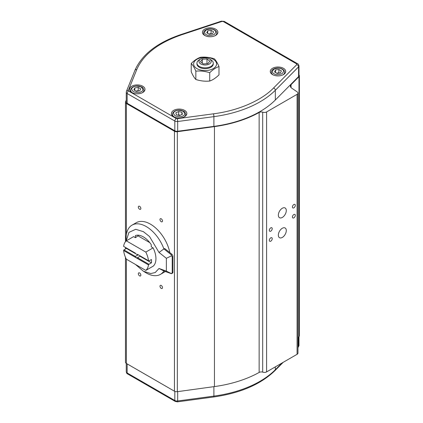 <?xml version="1.0" encoding="UTF-8"?>
<svg xmlns="http://www.w3.org/2000/svg" width="423" height="423" viewBox="0 0 423 423"><rect width="100%" height="100%" fill="white"/><g stroke="black" fill="none" stroke-linecap="round" stroke-linejoin="round"><path stroke-width="0.63" d="M169.84 252.637A28.42 16.407 -120 0 0 155.648 227.96A28.42 16.407 -120 0 0 136.201 222.731L132.024 225.142A28.42 16.407 60 0 1 163.907 248.92L164.632 248.502L171.754 254.154A2.041 1.179 60 0 1 172.933 256.47L172.933 272.2A2.041 1.179 60 0 1 172.51 273.136L171.542 273.692L172.209 272.618L172.209 256.888L171.029 254.567L163.907 248.92L159.022 252.473L166.366 258.3L171.553 255.82M126.191 240.936L126.144 238.741A28.42 16.407 60 0 1 126.139 238.154A28.42 16.407 60 0 1 132.024 225.142M138.326 273.692A1.787 1.031 -120 0 0 139.104 275.489A1.787 1.031 -120 0 0 140.478 275.97A1.787 1.031 -120 0 0 140.848 275.151A1.787 1.031 -120 0 0 140.071 273.353A1.787 1.031 -120 0 0 138.691 272.877A1.787 1.031 -120 0 0 138.326 273.692M138.326 207.037A1.787 1.031 -120 0 0 139.104 208.83A1.787 1.031 -120 0 0 140.478 209.311A1.787 1.031 -120 0 0 140.848 208.491A1.787 1.031 -120 0 0 140.071 206.694A1.787 1.031 -120 0 0 138.691 206.218A1.787 1.031 -120 0 0 138.326 207.037M159.973 219.532A1.787 1.031 -120 0 0 160.751 221.329A1.787 1.031 -120 0 0 162.125 221.811A1.787 1.031 -120 0 0 162.495 220.991A1.787 1.031 -120 0 0 161.718 219.193A1.787 1.031 -120 0 0 160.343 218.717A1.787 1.031 -120 0 0 159.973 219.532M159.973 286.191A1.787 1.031 -120 0 0 160.751 287.989A1.787 1.031 -120 0 0 162.125 288.465A1.787 1.031 -120 0 0 162.495 287.651A1.787 1.031 -120 0 0 161.718 285.853A1.787 1.031 -120 0 0 160.343 285.372A1.787 1.031 -120 0 0 159.973 286.191M269.329 230.345A2.041 1.179 120 0 0 269.752 231.281A2.041 1.179 120 0 0 271.323 230.731A2.041 1.179 120 0 0 272.216 228.679A2.041 1.179 120 0 0 271.793 227.743A2.041 1.179 120 0 0 270.218 228.293A2.041 1.179 120 0 0 269.329 230.345M292.42 207.016A2.041 1.179 120 0 0 292.843 207.947A2.041 1.179 120 0 0 294.413 207.402A2.041 1.179 120 0 0 295.307 205.345A2.041 1.179 120 0 0 294.884 204.415A2.041 1.179 120 0 0 293.313 204.959A2.041 1.179 120 0 0 292.42 207.016M278.35 235.135A5.615 3.241 120 0 0 279.513 237.705A5.615 3.241 120 0 0 283.838 236.203A5.615 3.241 120 0 0 286.286 230.551A5.615 3.241 120 0 0 285.123 227.981A5.615 3.241 120 0 0 280.798 229.488A5.615 3.241 120 0 0 278.35 235.135M278.35 215.138A5.615 3.241 120 0 0 279.513 217.708A5.615 3.241 120 0 0 283.838 216.206A5.615 3.241 120 0 0 286.286 210.554A5.615 3.241 120 0 0 285.123 207.984A5.615 3.241 120 0 0 280.798 209.491A5.615 3.241 120 0 0 278.35 215.138M269.329 240.343A2.041 1.179 120 0 0 269.752 241.279A2.041 1.179 120 0 0 271.323 240.729A2.041 1.179 120 0 0 272.216 238.678A2.041 1.179 120 0 0 271.793 237.742A2.041 1.179 120 0 0 270.218 238.292A2.041 1.179 120 0 0 269.329 240.343M292.42 217.015A2.041 1.179 120 0 0 292.843 217.945A2.041 1.179 120 0 0 294.413 217.401A2.041 1.179 120 0 0 295.307 215.344A2.041 1.179 120 0 0 294.884 214.413A2.041 1.179 120 0 0 293.313 214.958A2.041 1.179 120 0 0 292.42 217.015M184.587 116.674A7.714 4.452 0 0 0 186.834 113.745A7.714 4.452 0 0 0 182.26 109.451A7.714 4.452 0 0 0 173.673 110.377A7.714 4.452 0 0 0 171.426 113.745A7.714 4.452 0 0 0 176.354 117.684A7.714 4.452 0 0 0 184.587 116.674M142.731 92.51A7.714 4.452 0 0 0 144.983 89.581A7.714 4.452 0 0 0 140.404 85.293A7.714 4.452 0 0 0 131.823 86.213A7.714 4.452 0 0 0 129.57 89.581A7.714 4.452 0 0 0 134.503 93.52A7.714 4.452 0 0 0 142.731 92.51M215.614 35.437A7.714 4.452 0 0 0 217.866 32.508A7.714 4.452 0 0 0 213.287 28.214A7.714 4.452 0 0 0 204.706 29.139A7.714 4.452 0 0 0 202.453 32.508A7.714 4.452 0 0 0 207.381 36.441A7.714 4.452 0 0 0 215.614 35.437M283.442 68.299A7.714 4.452 0 0 0 274.86 67.379A7.714 4.452 0 0 0 270.281 71.667A7.714 4.452 0 0 0 272.534 74.596A7.714 4.452 0 0 0 280.761 75.606A7.714 4.452 0 0 0 285.694 71.667A7.714 4.452 0 0 0 283.442 68.299M218.992 66.538L218.992 74.871C215.926 77.885 212.843 79.942 209.729 81.036C205.139 81.502 200.507 80.989 195.844 79.492L195.479 79.085C194.062 77.494 192.645 75.056 191.222 71.778L191.222 63.445C192.629 64.883 194.046 67.183 195.479 70.345L195.844 71.159C200.439 70.694 205.065 71.212 209.729 72.703C212.795 69.689 215.883 67.632 218.992 66.538C217.586 63.291 216.169 60.854 214.736 59.225L214.366 58.823C209.776 57.332 205.15 56.819 200.486 57.274C197.419 58.337 194.331 60.394 191.222 63.445M145.808 252.092L126.308 240.835L133.594 236.626L135.445 237.694L135.445 235.537A17.808 10.279 60 0 1 151.249 244.663L151.249 246.815L153.1 247.883L145.808 252.092A17.782 10.268 60 0 1 148.499 260.732L148.912 260.965L151.434 259.505A17.782 10.268 60 0 1 151.434 262.842L148.912 264.296L137.501 257.713L136.058 257.713L135.339 256.46L123.928 249.877L126.456 248.417A17.782 10.268 60 0 1 126.419 247.978M153.1 247.883A17.782 10.268 -120 0 1 153.126 247.941L153.152 247.957A17.808 10.279 60 0 1 153.152 266.204L153.126 266.194A17.782 10.268 -120 0 1 153.1 266.215L145.808 270.424L126.308 259.162A17.782 10.268 60 0 1 123.616 250.527L123.928 249.877M213.224 59.262A11.479 6.631 180 0 1 213.224 68.637A11.479 6.631 180 0 1 196.991 68.637A11.479 6.631 180 0 1 196.991 59.262A11.479 6.631 180 0 1 213.224 59.262M140.388 256.047A2.554 1.475 60 0 1 140.219 256.174A2.554 1.475 60 0 1 140.029 256.253L151.434 262.842M137.501 257.713L140.029 256.253M126.456 248.417L137.861 255.006L135.339 256.46M137.861 255.006A2.554 1.475 60 0 1 137.501 254.376L148.499 260.732M210.881 59.78L209.438 58.95L210.881 59.78A8.164 4.711 180 0 1 213.271 63.117A8.164 4.711 180 0 1 208.232 67.469A8.164 4.711 180 0 1 199.333 66.448A8.164 4.711 180 0 1 196.944 63.117A8.164 4.711 180 0 1 199.333 59.78L200.777 58.95A6.123 3.537 180 0 1 209.438 58.95L209.438 58.95A6.123 3.537 180 0 1 209.438 63.947A6.123 3.537 180 0 1 200.777 63.947A6.123 3.537 180 0 1 200.777 58.95M196.944 63.117L196.944 63.947A8.164 4.711 0 0 0 199.333 67.283A8.164 4.711 0 0 0 208.232 68.304A8.164 4.711 0 0 0 213.271 63.947L213.271 63.117M126.255 100.108L125.552 101.816A3.061 1.766 0 0 0 125.467 102.223A3.061 1.766 0 0 0 126.366 103.476L174.456 131.241A3.061 1.766 0 0 0 177.332 131.712L214.445 126.614A96.439 55.677 0 0 0 259.151 112.476L259.14 112.486A3.083 1.777 180 0 1 262.683 112.148A3.061 1.766 0 0 0 266.585 111.942L297.073 94.34A3.061 1.766 0 0 0 297.972 93.092A3.061 1.766 0 0 0 297.258 91.955L291.574 88.042A5.102 2.945 180 0 1 290.379 86.149A5.102 2.945 180 0 1 291.05 84.69L298.982 76.663A3.061 1.766 0 0 0 299.384 75.786A3.061 1.766 0 0 0 298.987 74.913M275.331 100.002L275.331 90.252L298.58 66.85A3.061 1.766 180 0 0 298.987 65.972L298.987 75.722A3.061 1.766 180 0 1 298.58 76.6L275.331 100.002A95.926 55.381 180 0 1 213.901 126.382L177.686 131.257A3.061 1.766 180 0 1 174.826 130.786L127.154 103.265A3.061 1.766 180 0 1 126.255 102.012L126.255 92.267A3.061 1.766 180 0 0 127.154 93.515L127.154 103.265M297.972 337.654L298.982 336.629A3.061 1.766 0 0 0 299.384 335.751L299.384 75.786M125.467 257.343L125.467 362.194A3.061 1.766 0 0 0 126.366 363.442L174.456 391.212A3.061 1.766 0 0 0 177.332 391.677L214.445 386.58A96.439 55.677 0 0 0 259.14 372.446A3.083 1.777 180 0 1 262.683 372.113A3.061 1.766 0 0 0 266.585 371.912L297.073 354.31A3.061 1.766 0 0 0 297.972 353.057L297.972 93.092M160.444 274.368A28.42 16.407 60 0 1 145.221 272.343L143.392 271.238L150.752 273.544L155.188 272.56L159.022 268.468L163.907 271A28.42 16.407 60 0 1 160.444 274.368L164.621 271.957A28.42 16.407 -120 0 0 165.319 271.508M262.683 112.148L262.683 372.113M259.14 372.452L259.14 112.486M143.392 271.238L135.482 264.46M126.218 240.909L128.957 232.364L135.73 229.298L143.392 231.656L149.531 236.536L159.022 252.473M163.907 271L171.029 273.575M159.022 268.468L166.366 271.122L171.553 273.676M166.366 271.122L166.366 258.3M137.983 235.828L149.779 242.638M135.445 237.694L138.131 235.717L138.131 235.177M209.729 72.703L209.729 81.036M195.844 79.492L195.844 71.159M135.339 253.128L123.616 246.36A17.782 10.268 60 0 1 126.308 240.835M145.808 270.424A17.782 10.268 -120 0 0 148.499 264.898L123.616 250.527M148.912 264.296L148.499 264.898M153.126 266.194L153.612 265.919M182.398 114.305L179.595 115.548L176.328 114.77L175.862 112.745L178.665 111.503L181.932 112.28L182.398 114.305M134.778 87.921L138.194 87.392L140.69 88.835L139.775 90.808L136.365 91.336L133.864 89.893L134.778 87.921L134.778 90.416M207.661 30.842L211.072 30.313L213.573 31.757L212.658 33.729L209.242 34.258L206.747 32.814L207.661 30.842L207.661 33.343M275.489 70.007L278.905 69.478L281.401 70.921L280.486 72.893L277.076 73.417L274.575 71.979L275.489 70.007L275.489 72.502M181.932 114.511L181.932 112.28M180.314 115.23L178.665 114.834L178.665 111.503M178.665 114.834L177.946 115.156M138.638 90.982L138.194 90.723L138.194 87.392M138.194 90.723L135.915 91.077M211.521 33.909L211.072 33.65L211.072 30.313M211.072 33.65L208.798 33.999M279.349 73.068L278.905 72.809L278.905 69.478M278.905 72.809L276.626 73.163M207.905 63.64L203.225 63.942L200.423 61.753L202.31 59.262L206.99 58.956L209.792 61.145L207.905 63.64M206.99 63.699L206.99 58.956M202.31 63.228L202.31 59.262M175.159 111.233C176.814 110.022 179.458 110.022 183.101 111.233C185.2 113.338 185.2 114.866 183.101 115.817C181.446 117.028 178.802 117.028 175.159 115.817C173.06 113.713 173.06 112.185 175.159 111.233M174.403 117.044A6.636 3.828 180 0 1 172.499 114.358C172.436 113.227 173.155 112.169 174.651 111.186C176.55 110.17 178.702 109.869 181.107 110.287C183.307 111.275 184.788 110.53 185.766 114.358A6.636 3.828 180 0 1 183.857 117.044M133.308 87.069C134.958 85.858 137.607 85.858 141.245 87.069C143.349 89.174 143.349 90.702 141.245 91.654C139.595 92.87 136.952 92.87 133.308 91.654C131.209 89.549 131.209 88.026 133.308 87.069M132.552 92.886A6.636 3.828 180 0 1 130.644 90.194C130.58 89.063 131.299 88.005 132.801 87.022C134.699 86.006 136.851 85.705 139.257 86.123C141.456 87.112 142.932 86.366 143.91 90.194A6.636 3.828 180 0 1 142.001 92.886M206.191 34.58C204.087 33.623 204.087 32.095 206.191 29.996C209.829 28.78 212.478 28.78 214.128 29.996C216.227 30.948 216.227 32.476 214.128 34.58C210.485 35.791 207.841 35.791 206.191 34.58M205.435 35.807A6.636 3.828 180 0 1 203.526 33.121L203.526 34.559M274.019 73.739C271.92 72.788 271.92 71.26 274.019 69.155C277.662 67.944 280.306 67.944 281.956 69.155C284.06 70.112 284.06 71.635 281.956 73.739C278.318 74.95 275.669 74.95 274.019 73.739M273.263 74.971A6.636 3.828 180 0 1 271.355 72.28L271.355 73.724M203.526 33.121C203.574 29.05 210.903 27.701 214.635 29.943C216.137 30.932 216.856 31.989 216.793 33.121A6.636 3.828 180 0 1 214.884 35.807M271.355 72.28C271.407 68.209 278.731 66.86 282.469 69.108C283.965 70.091 284.684 71.149 284.621 72.28A6.636 3.828 180 0 1 282.712 74.971M298.982 76.663L298.987 345.438L298.257 347.167A2.041 1.443 -135.2 0 0 298.58 346.315L298.58 337.036M214.445 126.614L214.445 386.58M177.332 391.677L177.332 131.712M174.456 131.241L174.456 391.212M126.366 363.442L126.366 259.199M126.366 248.47L126.366 247.947M126.366 234.797L126.366 103.476M291.05 87.609L291.05 84.69M297.073 94.34L297.073 354.31M266.585 371.912L266.585 111.942M174.826 130.786L174.826 121.036L127.154 93.515A2.041 1.179 120 0 1 128.597 91.014L128.322 90.464L136.766 69.557C143.381 54.424 158.287 42.855 181.488 34.845L222.022 21.42L223.254 21.515L296.645 63.889L296.809 64.597L273.559 88C261.398 100.663 237.932 110.736 213.435 113.819L177.221 118.694L176.269 118.54L128.597 91.014M177.686 131.257L177.686 121.512A3.061 1.766 180 0 1 174.826 121.036A2.041 1.179 -60 0 1 176.269 118.54M177.221 118.694A2.041 0.381 -97.7 0 1 177.686 121.512L213.901 116.637L213.901 126.382M273.559 88A2.041 1.443 -135.2 0 1 275.331 90.252A95.926 55.381 180 0 1 213.901 116.637A2.041 0.381 -97.7 0 0 213.435 113.819M296.809 64.597A2.041 1.443 -135.2 0 1 298.58 66.85L298.58 76.6M126.255 363.378L126.255 371.732A3.061 1.766 0 0 0 127.154 372.98L127.154 363.896M175.249 401.438L177.491 401.85A2.041 0.381 -97.7 0 0 177.686 400.972A3.061 1.766 0 0 1 174.826 400.502A2.041 1.179 -60 0 0 175.249 401.438L127.577 373.916A2.041 1.179 -60 0 1 127.154 372.98L174.826 400.502L174.826 391.391M177.491 401.85L213.705 396.975A2.041 0.381 -97.7 0 0 213.901 396.102L177.686 400.972L177.686 391.629M213.705 396.975C240.317 393.152 260.748 384.354 275.008 370.569A2.041 1.443 -135.2 0 0 275.331 369.718A95.926 55.381 0 0 1 213.901 396.102L213.901 386.654M281.982 363.024L275.331 369.718L275.331 366.863M297.972 346.929L298.58 346.315A3.061 1.766 0 0 0 298.987 345.438M298.987 65.972C298.548 64.418 298.109 63.693 297.665 63.788A2.041 1.179 120 0 0 296.645 63.889M297.665 63.788L224.275 21.414A2.041 1.179 120 0 0 223.254 21.515M224.275 21.414L221.382 21.15A2.041 0.83 71.7 0 1 222.022 21.42M221.382 21.15L180.843 34.575A2.041 0.83 71.7 0 1 181.488 34.845M180.843 34.575C157.15 42.654 141.827 54.62 134.874 70.456A2.041 1.623 22 0 1 136.766 69.557M134.874 70.456L126.429 91.368A2.041 1.623 22 0 1 128.322 90.464M172.209 256.888L172.933 256.47M171.754 254.154L171.029 254.567M172.933 272.2L172.209 272.618M185.766 114.358L185.766 115.802M143.91 90.194L143.91 91.638M216.793 33.121L216.793 34.559M284.621 72.28L284.621 73.724M125.467 248.988L125.467 247.429M125.467 241.686L125.467 102.223M126.429 91.368L126.255 92.267M127.577 373.916C126.974 373.779 126.53 373.049 126.255 371.732M298.257 347.167L297.972 347.452M283.214 362.31L275.008 370.569M172.499 114.358L172.499 115.802M130.644 90.194L130.644 91.638"/></g></svg>

